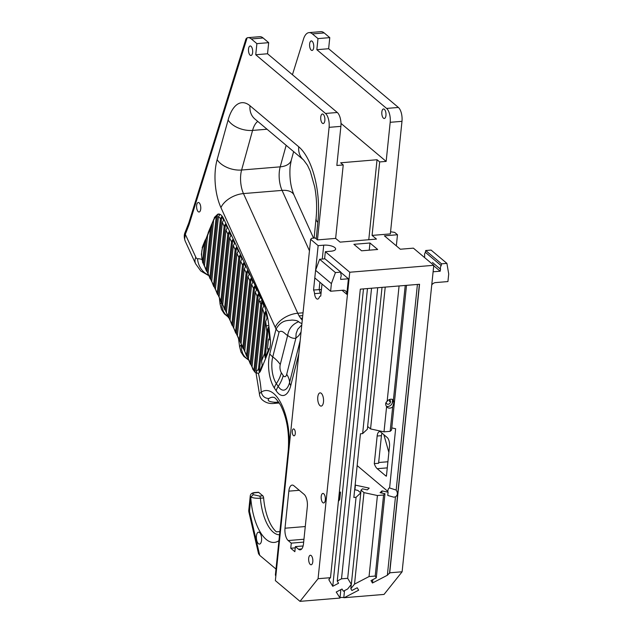<?xml version="1.0" encoding="UTF-8"?>
<svg xmlns="http://www.w3.org/2000/svg" width="633" height="633" viewBox="0 0 633 633"><rect width="100%" height="100%" fill="white"/><g stroke="black" fill="none" stroke-linecap="round" stroke-linejoin="round"><path stroke-width="0.95" d="M315.606 270.259L318.146 245.636L310.637 239.314L311.752 238.269L315.321 237.976L317.457 239.907L329.097 127.336A10.745 4.668 -94.7 0 0 325.504 113.457L337.294 112.492L267.537 53.765L255.748 54.739L325.504 113.457M317.829 222.412L316.184 220.3L316.12 217.752C317.109 207.766 316.642 197.512 314.72 187.004L310.281 171.25L307.464 165.26L303.587 159.991A19.101 15.801 -49.9 0 1 303.579 159.983A19.101 15.801 -49.9 0 1 298.729 146.777A57.571 25.004 85.3 0 1 317.972 221.131A57.571 25.004 85.3 0 1 317.829 222.412L316.223 238.863M355.137 485.076A2.983 1.068 -174.1 0 1 355.422 485.131L369.205 488.122L367.314 489.895L362.424 488.834L361.032 490.132L363.983 492.616L377.418 495.528L383.582 495.022L384.975 493.724L380.093 492.664L381.984 490.899L388.1 492.221L387.76 495.449L393.797 497.174L395.475 496.818C397.738 495.267 397.975 493.012 396.171 490.069L389.509 487.94A4.779 2.073 -94.7 0 0 387.887 490.971A4.779 2.073 -94.7 0 0 387.847 491.422L357.147 465.579M389.611 487.932L395.633 428.739L391.78 427.908M390.189 122.304L386.154 161.407L379.673 161.937L372.077 235.405L390.347 233.901L401.979 121.33L390.189 122.304A10.745 4.668 -94.7 0 0 386.605 108.425L398.394 107.452A10.745 4.668 85.3 0 1 401.979 121.33M312.409 33.913A19.101 8.3 -94.7 0 0 309.007 32.623L320.796 31.65A19.101 8.3 85.3 0 1 324.199 32.94L312.409 33.913L317.988 38.605L316.84 49.698L386.605 108.425M316.84 49.698L328.63 48.725L398.394 107.452M393.402 400.001A4.779 3.948 130.1 0 0 387.151 401.33C385.355 402.73 385.18 404.479 386.613 406.576A4.779 3.948 130.1 0 0 387.261 407.32A4.779 3.948 130.1 0 0 392.689 406.892L393.868 402.675L393.402 400.001L405.239 285.451M399.075 285.958L387.151 401.33M389.501 401.615L389.611 400.554L389.501 401.615M388.923 399.803A2.39 1.978 -49.9 0 1 389.928 400.198A2.39 1.978 -49.9 0 1 390.529 401.852A2.39 1.978 -49.9 0 1 389.097 403.957A2.39 1.978 -49.9 0 1 386.85 403.854A2.39 1.978 -49.9 0 1 386.249 402.177M331.399 283.624L315.582 270.307L319.618 259.269L335.435 272.578L331.399 283.624L330.608 291.235L314.799 277.927L313.557 290.017A5.729 2.492 -94.7 0 1 314.554 293.649A5.974 2.595 -94.7 0 0 317.6 299.108A5.974 2.595 -94.7 0 0 319.159 297.557A5.729 2.492 -94.7 0 1 320.646 296.07L320.749 296.062M321.058 293.095L320.124 293.19A5.729 2.492 -94.7 0 0 319.135 289.558L319.894 282.215M324.594 258.857L325.338 251.689L349.748 272.237L433.779 265.306L402.113 571.781L384.033 594.427L344.217 597.702L358.658 590.193L357.194 587.764L351.916 590.51L350.84 588.722L354.527 584.109L369.047 576.552L375.203 576.046L376.287 577.834L371.009 580.58L372.465 583.001L387.364 575.255L389.73 572.802L419.544 284.272L360.319 289.154L330.505 577.684L318.075 578.704L300.002 601.35L275.363 580.611L310.637 239.314M382.023 287.366L367.369 429.19L362.638 433.605L360.438 433.787L353.855 497.475L356.055 497.293L360.786 492.878L351.331 584.37L347.636 588.991L343.363 591.214L342.034 589.014L336.226 592.037L340.008 597.924A2.983 1.068 -174.1 0 1 341.527 597.449A2.983 1.068 -174.1 0 1 343.798 597.615L344.217 597.702M339.858 598.066L300.002 601.35M275.861 575.856A7.161 2.556 -174.1 0 1 275.402 574.811L288.205 450.925A7.161 2.556 5.9 0 0 288.664 451.97M275.996 569.059L259.72 555.355L258.541 553.717L248.951 512.334A7.161 2.065 -13 0 1 249.497 511.25L259.72 555.355M299.274 490.298L288.838 491.153L285.008 528.215L305.272 526.545M377.149 436.026A6.923 3.007 85.3 0 1 379.555 431.627A6.923 3.007 85.3 0 1 380.789 432.094L387.174 437.474A6.923 3.007 85.3 0 1 389.493 446.415L386.415 476.182A9.55 4.146 85.3 0 1 385.465 475.636L377.236 468.705A11.94 5.183 85.3 0 1 374.293 463.625L378.581 463.277L381.438 435.67L377.149 436.026L374.293 463.625M383.582 495.022L375.203 576.046M377.418 495.528L369.047 576.552M392.816 401.797L392.207 403.324L392.547 400.072L392.816 401.797M406.505 285.348L391.558 430.036L390.157 431.334L384.002 431.841L370.566 428.929L367.646 426.476M392.689 406.892L390.157 431.334M390.569 231.773L394.675 232.382L397.484 234.748L384.405 235.832L400.325 249.228L413.396 248.152L433.779 265.306M317.457 239.907L335.64 238.404L340.087 242.13L376.477 239.076L372.077 235.405M318.146 245.636L323.724 245.177A8.356 2.983 5.9 0 1 335.625 249.062A8.356 2.983 5.9 0 1 330.909 251.222L325.338 251.689M361.593 250.803L377.672 249.481L369.973 242.993L353.894 244.322L361.593 250.803M335.64 238.404L343.228 164.944L336.843 165.466L340.886 126.363L329.097 127.336M343.228 164.944L340.649 162.792L377.039 159.738L379.673 161.937M386.154 161.407L340.989 123.388M251.317 38.945A19.101 8.3 -94.7 0 0 247.907 37.656L259.704 36.682A19.101 8.3 85.3 0 1 263.106 37.972L251.317 38.945L256.895 43.637L255.748 54.739M247.907 37.656A19.101 8.3 -94.7 0 0 247.123 37.814L188.982 224.905L185.319 234.305L184.638 239.195L185.184 241.038L195.597 263.755A19.101 11.022 -24.6 0 1 195.811 257.204A4.779 2.073 -94.7 0 0 197.536 258.786A47.76 20.747 85.3 0 1 201.872 259.498M253.928 370.147L260.772 303.911L262.07 301.64L254.798 371.99L253.928 370.147A9.076 3.94 85.3 0 1 252.781 368.335A2.39 1.408 -25.3 0 0 252.765 369.174L254.798 371.99A11.141 4.842 -94.7 0 0 255.874 372.869L258.375 373.272A11.386 4.945 -94.7 0 0 260.804 370.368L269.421 349.036A11.386 4.945 -94.7 0 0 270.354 339.62L268.819 325.504A42.909 18.634 -94.7 0 0 262.244 300.501L223.568 218.583A14.25 6.188 -94.7 0 0 217.736 214.223L214.421 217.404L213.938 219.659A2.39 1.63 -158 0 1 213.796 219.184M248.524 49.002A4.779 2.073 -94.7 0 0 250.969 55.49A4.779 2.073 -94.7 0 0 252.646 50.561A4.779 2.073 -94.7 0 0 250.185 45.972A4.779 2.073 -94.7 0 0 248.524 49.002M320.741 117.034A4.779 2.073 -94.7 0 0 323.194 123.522A4.779 2.073 -94.7 0 0 324.864 118.593A4.779 2.073 -94.7 0 0 322.403 114.003A4.779 2.073 -94.7 0 0 320.741 117.034M196.634 205.527A4.779 2.073 -94.7 0 0 199.078 212.015A4.779 2.073 -94.7 0 0 200.748 207.086A4.779 2.073 -94.7 0 0 198.295 202.497A4.779 2.073 -94.7 0 0 196.634 205.527M288.838 491.153A9.55 4.146 85.3 0 1 292.161 485.092A9.55 4.146 85.3 0 1 293.862 485.733L304.125 494.381A9.55 4.146 85.3 0 1 307.321 506.716L303.492 543.771A9.55 4.146 85.3 0 1 300.169 549.84A9.55 4.146 85.3 0 1 298.467 549.191L295.382 546.596L294.859 551.699L290.745 548.241L291.275 543.138L288.197 540.55A9.55 4.146 85.3 0 1 285.008 528.215M291.275 543.138L303.658 542.117M324.199 32.94L329.777 37.632L328.63 48.725M363.983 492.616L354.527 584.109M361.032 490.132L360.747 492.846M351.283 584.433L350.84 588.722M360.786 492.878L357.827 490.401L354.654 489.713M356.055 497.293L347.683 578.317L351.331 584.37M402.113 571.781L389.73 572.802L389.501 573.451L419.386 284.28L389.501 573.451M349.748 272.237L318.075 578.704M330.505 577.684L329.35 578.712L329.002 580.057L332.752 586.277L338.568 583.254L337.239 581.047L341.519 578.823L347.683 578.317M328.915 579.614L329.105 579.068M288.205 450.925C289.526 433.186 287.002 417.954 280.609 405.231C273.416 394.209 273.559 398.252 272.681 397.16A38.209 16.593 -94.7 0 0 268.946 398.505C266.928 400.642 269.08 401.908 275.395 402.303L278.639 402.034M248.421 359.829L244.583 356.561L242.89 353.95L241.45 349.558L241.268 345.389M256.017 372.94L259.395 393.631L261.223 392.144A45.37 19.71 85.3 0 1 289.344 445.387M248.445 359.932L243.895 356.466L240.967 352.019L239.598 346.734L241.07 344.969M227.983 316.682L225.079 314.008L223.386 311.396L221.946 307.005L221.74 303.088M228.086 316.904L224.391 313.913L221.463 309.458L220.094 304.172L221.384 302.542M268.946 398.505C264.958 398.418 262.386 396.298 261.223 392.144A47.76 20.747 85.3 0 0 258.375 373.272M381.984 490.899L381.762 493.028M372.813 579.638L372.465 583.001M384.975 493.724L376.287 577.834M386.613 406.576L384.002 431.841M385.22 287.097L370.566 428.929M377.711 287.722L362.638 433.605M371.547 288.229L341.519 578.823M367.464 288.561L337.239 581.047M363.484 288.893L332.752 586.277M338.386 501.399L339.763 499.453L340.522 492.055L339.304 492.529M309.624 43.97A4.779 2.073 85.3 0 1 311.286 40.931A4.779 2.073 85.3 0 1 313.739 45.521A4.779 2.073 85.3 0 1 312.069 50.458A4.779 2.073 85.3 0 1 309.624 43.97M381.841 112.001A4.779 2.073 85.3 0 1 383.503 108.971A4.779 2.073 85.3 0 1 385.964 113.56A4.779 2.073 85.3 0 1 384.286 118.49A4.779 2.073 85.3 0 1 381.841 112.001M309.007 32.623A19.101 8.3 -94.7 0 0 303.785 38.225L292.438 74.726M256.895 43.637L268.685 42.664L263.106 37.972M268.685 42.664L267.537 53.765M337.294 112.492A10.745 4.668 85.3 0 1 340.886 126.363M279.873 531.562L276.376 531.847A38.209 16.593 85.3 0 1 263.621 497.949L260.4 498.211C256.278 498.44 253.097 498.044 250.85 497.04L250.842 497.071A7.161 2.556 -174.1 0 1 250.257 495.9L248.801 509.984A7.161 7.161 0 0 0 248.951 512.334M258.778 492.427L255.558 492.688A2.39 1.037 85.3 0 0 255.131 492.529L258.351 492.26A2.39 1.037 85.3 0 1 258.778 492.427L262.814 495.821A2.39 1.037 85.3 0 1 263.621 497.949M250.85 497.04L253.216 494.674L259.601 496.09L262.814 495.821M256.428 535.969A5.974 2.595 85.3 0 1 258.501 532.179A5.974 2.595 85.3 0 1 261.579 537.915A5.974 2.595 85.3 0 1 259.483 544.079A5.974 2.595 85.3 0 1 256.428 535.969M278.931 540.653A45.37 19.71 85.3 0 1 250.826 498.424L250.842 497.071M387.847 491.422L387.206 491.469L388.1 492.221M301.063 331.969L298.863 335.545L295.864 338.236A42.727 18.555 85.3 0 1 287.659 335.395C285.61 334.96 282.286 329.223 279.058 332.111A14.33 8.007 -165.8 0 1 276.059 329.049A47.348 20.565 85.3 0 1 275.228 327.301L220.941 207.624A19.101 10.943 -24.4 0 1 243.476 193.579L297.763 313.248L303.041 312.813M202.639 261.587A11.94 5.183 85.3 0 1 201.745 251.752A11.94 5.183 85.3 0 1 202.758 247.345L204.57 242.85L202.639 261.587L203.462 263.921A14.005 6.085 -94.7 0 0 204.111 265.488L204.412 266.121M202.766 262.948L201.373 254.3L202.607 246.601M252.765 369.174L252.045 366.768L258.944 299.971L260.242 297.739L258.406 293.862L257.117 296.086L250.209 362.891L248.381 359.006L255.281 292.209L256.579 289.985L254.743 286.108L253.453 288.332L246.546 355.129L244.718 351.252L251.618 284.446L252.915 282.223L251.079 278.346L249.79 280.569L242.882 347.375L241.054 343.49L247.954 276.692L249.252 274.469L247.416 270.584L246.126 272.807L239.219 339.612L237.391 335.735L244.291 268.93L245.588 266.707L243.752 262.83L242.463 265.053L235.563 331.85L233.727 327.973L240.627 261.176L241.925 258.952L240.089 255.067L238.799 257.291L231.9 324.096L230.064 320.219L236.971 253.414L238.261 251.19L236.425 247.313L235.136 249.537L228.236 316.334L226.4 312.457L233.308 245.651L234.598 243.428L232.762 239.551L231.472 241.774L224.573 308.58L222.737 304.695L229.644 237.897L230.934 235.674L229.106 231.797L227.809 234.02L220.909 300.817L219.073 296.94L225.981 230.135L227.271 227.912L225.443 224.035L224.145 226.258L217.246 293.055L215.41 289.178L222.318 222.381L223.607 220.157L222.966 218.796A14.005 6.085 -94.7 0 0 221.732 216.676L220.458 218.741L213.582 285.301L211.746 281.424L218.432 216.771L219.698 214.745A14.005 6.085 -94.7 0 0 217.507 214.421L216.201 216.739L209.919 277.539L208.083 273.662L213.574 220.561M250.209 362.891L252.029 366.982M250.407 364.189L248.381 359.006M246.546 355.129L248.365 359.228M246.743 356.426L244.718 351.252M242.882 347.375L244.702 351.465M243.088 348.672L241.054 343.49M239.219 339.612L241.038 343.703M239.424 340.91L237.391 335.735M235.563 331.85L237.375 335.949M235.761 333.148L233.727 327.973M231.9 324.096L233.712 328.187M232.097 325.394L230.064 320.219M228.236 316.334L230.048 320.433M228.434 317.631L226.4 312.457M224.573 308.58L226.385 312.67M224.77 309.877L222.737 304.695M220.909 300.817L222.721 304.908M221.107 302.115L219.073 296.94M217.246 293.055L219.058 297.154M217.443 294.353L215.41 289.178M213.582 285.301L215.402 289.392M213.78 286.599L211.746 281.424M209.919 277.539L211.739 281.638M210.116 278.837L208.083 273.662M206.453 271.082L204.419 265.9L207.577 235.421L210.575 227.991L206.255 269.785L208.075 273.875M255.874 372.869A11.141 4.842 -94.7 0 0 256.903 373.193L256.049 371.215L262.529 308.532L263.842 306.071A42.664 18.531 -94.7 0 0 262.07 301.64M260.804 370.368A2.39 1.63 -158 0 1 260.187 370.234A11.141 4.842 -94.7 0 1 259.269 371.903L258.573 368.374L264.175 314.213L265.52 311.42A42.664 18.531 -94.7 0 1 267.063 318.098L265.646 321.54A40.599 17.629 85.3 0 1 266.216 325.853L266.841 331.573L268.352 327.221L269.5 337.737L268.447 339.858L267.553 348.19L268.194 350.405L265.187 357.835L264.578 353.515L266.841 331.573M260.187 370.234L262.189 365.265L261.571 360.945L265.646 321.54M204.57 242.85L207.743 234.281M207.577 235.421L208.304 232.366L213.748 219.422M210.575 227.991L211.303 224.937M210.765 279.588L217.507 214.421M221.756 302.867L229.106 231.797M247.4 357.178L254.743 286.108M229.083 318.383L236.425 247.313M265.187 357.835L268.352 327.221M259.269 371.903L265.52 311.42M236.41 333.9L243.752 262.83M218.092 295.105L225.443 224.035M225.419 310.621L232.762 239.551M251.064 364.932L258.406 293.862M232.746 326.145L240.089 255.067M207.11 271.826L212.102 223.496M243.737 349.416L251.079 278.346M240.073 341.662L247.416 270.584M214.429 287.35L221.732 216.676M203.462 263.921L206.097 238.356M295.382 546.596L303.112 545.962M369.973 242.993L369.229 250.177M290.745 548.241L295.255 547.877M298.792 353.926L290.761 385.552A24.489 10.634 85.3 0 1 276.202 390.79L274.334 387.974A24.489 10.634 85.3 0 1 269.769 353.831L276.059 329.049C281.859 319.079 288.727 320.781 291.853 320.061C295.437 320.219 297.7 320.773 298.649 321.714C292.391 324.246 288.727 328.804 287.659 335.395L280.253 364.545A5.879 2.556 -94.7 0 0 280.023 365.89A5.879 2.556 -94.7 0 0 281.353 372.742L283.22 375.559A5.879 2.556 -94.7 0 0 286.709 374.309L295.864 338.236L296.117 333.567L297.724 329.287L301.799 324.871M377.039 159.738L368.778 239.725M383.851 434.665L388.868 452.397M396.337 245.873L397.484 234.748M382.016 433.13A6.923 3.007 -94.7 0 0 381.438 435.67M292.304 431.12A3.466 1.503 -94.7 0 0 294.076 435.82A3.466 1.503 -94.7 0 0 295.294 432.252A3.466 1.503 -94.7 0 0 293.506 428.921A3.466 1.503 -94.7 0 0 292.304 431.12M321.429 289.503L313.557 290.017M392.547 400.072A4.779 3.948 130.1 0 0 392.27 399.391M386.399 406.291A4.779 3.948 130.1 0 0 392.207 403.324M317.988 38.605L329.777 37.632M188.784 222.911L245.968 38.898L247.123 37.814M188.737 223.045L188.982 224.905M320.646 296.07A5.729 2.492 -94.7 0 1 320.749 296.07L321.999 283.988M323.487 401.892A6.639 2.88 -94.7 0 0 320.084 392.871A6.639 2.88 -94.7 0 0 317.758 399.724A6.639 2.88 -94.7 0 0 321.176 406.101A6.639 2.88 -94.7 0 0 323.487 401.892M330.608 291.235L342.967 290.223A4.779 3.948 -49.9 0 1 345.578 291.006A4.779 3.948 -49.9 0 1 346.797 294.305L348.395 278.773L340.815 272.388M325.322 499.92A4.779 2.073 -94.7 0 0 322.877 493.431A4.779 2.073 -94.7 0 0 321.2 498.361A4.779 2.073 -94.7 0 0 323.661 502.95A4.779 2.073 -94.7 0 0 325.322 499.92M312.797 561.74A4.779 2.073 -94.7 0 0 310.352 555.252A4.779 2.073 -94.7 0 0 308.675 560.181A4.779 2.073 -94.7 0 0 311.135 564.771A4.779 2.073 -94.7 0 0 312.797 561.74M340.522 492.055A4.779 2.073 -94.7 0 0 339.763 499.453M431.753 284.929A4.779 3.948 -49.9 0 1 435.575 282.587L447.927 281.566L448.718 273.954L446.914 263.391L431.097 250.082L425.708 250.526L425.384 252.314L441.201 265.631L441.525 263.834L425.708 250.526M446.914 263.391L441.525 263.834M440.37 269.088L432.632 262.576M441.201 265.631C440.386 266.825 440.164 268.028 440.544 269.231L432.466 262.434M424.719 255.954L424.442 257.449M440.544 269.231L440.18 271.209L433.732 265.781M440.18 271.209L433.114 271.786M424.727 255.914C424.347 254.711 424.569 253.516 425.384 252.314M335.435 272.578L340.823 272.135L325.006 258.826L319.618 259.269M340.823 272.135L340.783 273.907C341.361 274.991 341.329 276.17 340.696 277.46L340.657 279.406L348.395 278.773M315.582 270.307L314.799 277.927M300.667 318.28L302.495 318.13M299.124 315.914L302.748 315.614M275.228 327.301A19.101 10.943 -24.4 0 1 297.763 313.248A28.248 12.272 -94.7 0 0 302.281 320.148M319.333 289.969L319.372 289.542M417.416 284.446L396.171 490.069M314.554 293.649L320.124 293.19M220.941 207.624A37.537 16.3 85.3 0 1 217.135 159.651L228.102 120.048A45.703 19.852 85.3 0 1 250.011 105.766L298.729 146.777M185.184 241.038C183.981 237.612 183.974 234.669 185.16 232.216L185.16 232.216A4.779 3.212 21.3 0 0 185.319 234.305L195.811 257.204M303.959 539.245L288.197 540.55M355.422 485.131L354.939 489.768M344.518 590.613L343.798 597.615M340.863 589.624L340.008 597.924M208.304 274.999A19.101 17.21 -94.2 0 1 197.536 258.786M275.395 402.303A7.161 3.11 85.3 0 1 273.899 403.435L273.899 403.435C269.381 403.933 265.425 402.667 262.038 399.629C260.408 397.912 259.53 395.91 259.395 393.631M395.475 496.818L387.364 575.255M259.601 496.09A2.39 1.037 -94.7 0 1 260.4 498.211A38.209 16.593 -94.7 0 0 279.541 534.79M255.558 492.688A4.779 1.701 5.9 0 0 253.216 494.674M250.826 498.424L249.497 511.25A7.161 2.556 -174.1 0 1 248.801 509.984M309.45 250.771L282.065 190.398A19.101 10.943 -24.4 0 1 294.076 195.138L313.58 238.119M257.758 121.409A26.594 11.552 -94.7 0 0 252.575 130.414L241.608 170.024A18.428 8.007 -94.7 0 0 240.746 174.716A18.428 8.007 -94.7 0 0 243.476 193.579L282.065 190.398A18.428 8.007 85.3 0 1 279.335 171.535A18.428 8.007 85.3 0 1 280.197 166.843L286.156 145.313M217.135 159.651A19.101 11.125 -164.5 0 0 241.608 170.024L280.197 166.843A19.101 11.125 15.5 0 0 291.283 160.157L290.128 166.582C289.336 177.58 290.658 187.099 294.076 195.138M228.102 120.048A19.101 11.125 -164.5 0 0 252.575 130.414L267.039 129.227M252.781 368.335L252.045 366.768M206.255 269.785L204.419 265.9M258.944 299.971L259.997 302.202A2.39 1.408 -25.3 0 1 262.244 300.501M222.966 218.796A2.39 1.408 -25.3 0 1 223.568 218.583M222.318 222.381L224.145 226.258M225.981 230.135L227.809 234.02M229.644 237.897L231.472 241.774M233.308 245.651L235.136 249.537M236.971 253.414L238.799 257.291M240.627 261.176L242.463 265.053M244.291 268.93L246.126 272.807M247.954 276.692L249.79 280.569M251.618 284.446L253.453 288.332M255.281 292.209L257.117 296.086M213.938 219.659A11.94 5.183 85.3 0 1 216.201 216.739M218.432 216.771A11.94 5.183 85.3 0 1 220.458 218.741M259.997 302.202A40.599 17.629 85.3 0 1 260.772 303.911M268.819 325.504L266.216 325.853M262.529 308.532A40.599 17.629 85.3 0 1 264.175 314.213M258.573 368.374L258.399 368.81A9.076 3.94 85.3 0 1 256.049 371.215M264.578 353.515L261.571 360.945M269.421 349.036A2.39 1.63 -158 0 1 267.553 348.19M202.758 247.345A2.39 1.63 -158 0 1 202.687 246.277L205.306 239.796M270.354 339.62L268.447 339.858M298.467 549.191L301.743 548.922M303.579 159.983L254.862 118.972A19.101 15.801 -49.9 0 1 250.011 105.766M274.334 387.974A14.33 10.12 -33.5 0 1 276.344 383.622L278.204 386.439A19.172 8.324 -94.7 0 0 289.605 382.34L300.145 340.815M290.761 385.552A14.33 8.007 -165.8 0 1 289.605 382.34A35.82 20.011 14.2 0 0 286.709 374.309M276.202 390.79A14.33 10.12 -33.5 0 1 278.204 386.439A35.82 25.312 146.5 0 0 283.22 375.559M279.058 332.111L272.768 356.893A19.172 8.324 -94.7 0 0 272.008 361.269A19.172 8.324 -94.7 0 0 276.344 383.622A35.82 25.312 146.5 0 0 281.353 372.742M269.769 353.831A14.33 8.007 14.2 0 0 272.768 356.893A35.82 20.011 -165.8 0 1 280.253 364.545M298.649 321.714A28.857 12.533 -94.7 0 0 301.933 323.518M385.465 475.636L386.478 475.549M387.269 467.874L377.236 468.705M378.661 462.517L387.902 461.758M322.284 259.047L323.724 245.177M346.797 294.305L342.034 290.294M314.11 238.079L315.986 218.986M238.594 339.161L239.598 346.734M220.094 304.172L219.406 298.523M208.558 275.545L200.796 271.011L195.597 263.755M279.288 402.992L273.899 403.435M255.131 492.529C252.156 492.727 250.526 493.851 250.257 495.9M293.649 151.619L291.283 160.157M188.761 222.974L185.16 232.216M202.156 247.851L202.687 246.277"/></g></svg>
